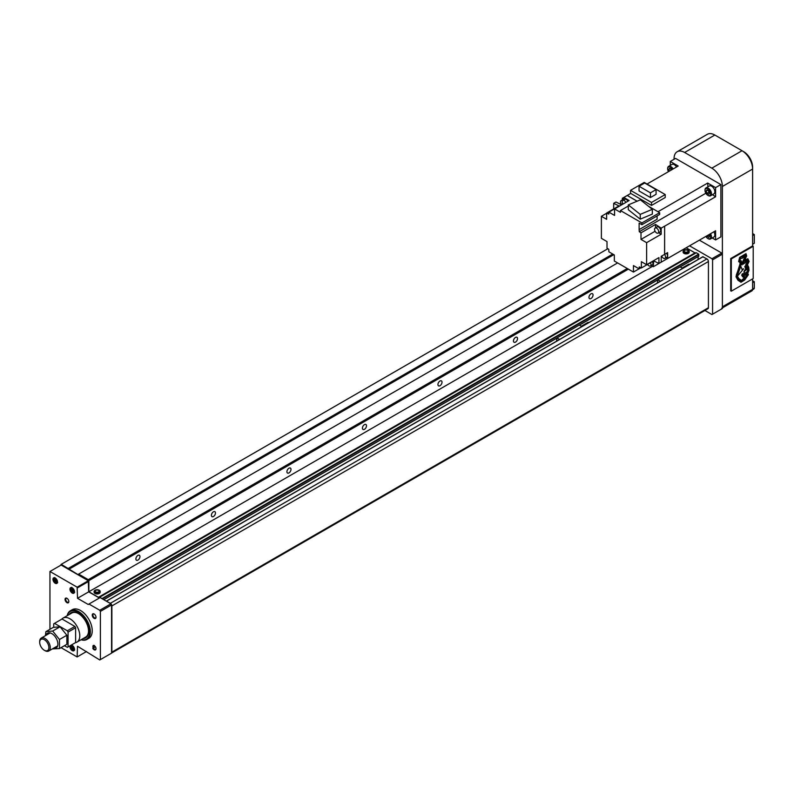 <?xml version="1.0" encoding="UTF-8"?>
<svg xmlns="http://www.w3.org/2000/svg" width="794" height="794" viewBox="0 0 794 794"><rect width="100%" height="100%" fill="white"/><g stroke="black" fill="none" stroke-linecap="round" stroke-linejoin="round"><path stroke-width="1.19" d="M687.505 250.309A1.925 1.112 180 0 1 688.07 251.093A1.925 1.112 180 0 1 686.889 252.125A1.925 1.112 180 0 1 684.795 251.877A1.925 1.112 180 0 1 684.23 251.093A1.925 1.112 180 0 1 685.411 250.07A1.925 1.112 180 0 1 687.505 250.309M688.051 251.271A1.925 1.112 180 0 1 688.07 251.45A1.925 1.112 180 0 1 686.889 252.472A1.925 1.112 180 0 1 684.795 252.234A1.925 1.112 180 0 1 684.23 251.45A1.925 1.112 180 0 1 684.249 251.271M688.299 250.199A3.047 1.757 180 0 1 689.192 251.45A3.047 1.757 180 0 1 687.316 253.068A3.047 1.757 180 0 1 684.001 252.691A3.047 1.757 180 0 1 683.108 251.45A3.047 1.757 180 0 1 684.984 249.822A3.047 1.757 180 0 1 688.299 250.199M683.168 251.797A3.047 1.757 0 0 0 683.108 252.145A3.047 1.757 0 0 0 684.001 253.385A3.047 1.757 0 0 0 687.316 253.762A3.047 1.757 0 0 0 689.192 252.145A3.047 1.757 0 0 0 689.132 251.797M98.506 590.369A1.925 1.112 180 0 1 99.071 591.153A1.925 1.112 180 0 1 97.89 592.175A1.925 1.112 180 0 1 95.786 591.937A1.925 1.112 180 0 1 95.23 591.153A1.925 1.112 180 0 1 96.411 590.131A1.925 1.112 180 0 1 98.506 590.369M99.052 591.332A1.925 1.112 180 0 1 99.071 591.5A1.925 1.112 180 0 1 97.89 592.523A1.925 1.112 180 0 1 95.786 592.284A1.925 1.112 180 0 1 95.23 591.5A1.925 1.112 180 0 1 95.25 591.332M99.3 590.26A3.047 1.757 180 0 1 100.193 591.5A3.047 1.757 180 0 1 98.317 593.128A3.047 1.757 180 0 1 95.002 592.741A3.047 1.757 180 0 1 94.109 591.5A3.047 1.757 180 0 1 95.985 589.882A3.047 1.757 180 0 1 99.3 590.26M94.168 591.848A3.047 1.757 0 0 0 94.109 592.195A3.047 1.757 0 0 0 95.002 593.446A3.047 1.757 0 0 0 98.317 593.823A3.047 1.757 0 0 0 100.193 592.195A3.047 1.757 0 0 0 100.133 591.848M137.928 555.403A2.888 1.667 -60 0 1 139.367 555.264A2.888 1.667 -60 0 1 139.813 557.567A2.888 1.667 -60 0 1 137.928 560.107A2.888 1.667 -60 0 1 136.489 560.256A2.888 1.667 -60 0 1 136.042 557.944A2.888 1.667 -60 0 1 137.928 555.403M213.437 511.802A2.888 1.667 -60 0 1 214.886 511.664A2.888 1.667 -60 0 1 215.323 513.976A2.888 1.667 -60 0 1 213.437 516.517A2.888 1.667 -60 0 1 211.998 516.656A2.888 1.667 -60 0 1 211.551 514.343A2.888 1.667 -60 0 1 213.437 511.802M515.495 337.42A2.888 1.667 -60 0 1 516.934 337.271A2.888 1.667 -60 0 1 517.37 339.584A2.888 1.667 -60 0 1 515.495 342.125A2.888 1.667 -60 0 1 514.046 342.274A2.888 1.667 -60 0 1 513.609 339.961A2.888 1.667 -60 0 1 515.495 337.42M439.975 381.011A2.888 1.667 -60 0 1 441.424 380.872A2.888 1.667 -60 0 1 441.861 383.184A2.888 1.667 -60 0 1 439.975 385.725A2.888 1.667 -60 0 1 438.536 385.864A2.888 1.667 -60 0 1 438.089 383.552A2.888 1.667 -60 0 1 439.975 381.011M364.466 424.611A2.888 1.667 -60 0 1 365.905 424.472A2.888 1.667 -60 0 1 366.352 426.775A2.888 1.667 -60 0 1 364.466 429.316A2.888 1.667 -60 0 1 363.027 429.465A2.888 1.667 -60 0 1 362.58 427.152A2.888 1.667 -60 0 1 364.466 424.611M288.956 468.212A2.888 1.667 -60 0 1 290.396 468.063A2.888 1.667 -60 0 1 290.832 470.376A2.888 1.667 -60 0 1 288.956 472.916A2.888 1.667 -60 0 1 287.507 473.055A2.888 1.667 -60 0 1 287.071 470.753A2.888 1.667 -60 0 1 288.956 468.212M591.004 293.82A2.888 1.667 -60 0 1 592.443 293.681A2.888 1.667 -60 0 1 592.89 295.993A2.888 1.667 -60 0 1 591.004 298.534A2.888 1.667 -60 0 1 589.565 298.673A2.888 1.667 -60 0 1 589.118 296.361A2.888 1.667 -60 0 1 591.004 293.82M102.307 598.835L99.746 597.187A1.072 0.615 -120 0 0 99.091 597.237A1.072 0.615 -120 0 1 98.436 597.296L694.988 252.879L686.165 247.788M698.869 256.085L680.15 266.903L698.829 256.184L698.651 254.13L696.288 252.77A1.072 0.615 -120 0 0 695.643 252.829L99.369 597.078M698.115 259.469L698.115 256.601M111.577 653.045L707.98 308.707A2.134 1.231 -120 0 0 708.427 307.725L708.427 261.514A2.134 1.231 -120 0 0 706.918 258.904L702.879 256.829M98.436 597.296L88.849 591.758L88.849 580.642L88.273 579.66L78.646 574.102L77.891 574.538L61.247 564.316L60.523 565.388M111.577 653.015A2.134 1.231 -120 0 0 111.875 652.142L111.875 605.931A2.134 1.231 -120 0 0 110.366 603.311L106.336 601.167M88.273 579.66L627.25 268.491M88.849 580.642L628.382 269.146M88.849 591.758L652.589 266.288M61.247 564.316L607.867 248.73M68.304 568.395L612.75 254.06M68.83 569.308L613.812 254.676M78.646 574.102L617.623 262.933M704.903 310.484L711.94 314.553L712.575 314.186L712.575 259.856L711.94 258.745L689.559 245.832M712.575 314.186L722.391 308.519L722.391 254.189L721.756 253.078L699.375 240.155M721.756 253.078L711.94 258.745M722.391 254.189L712.575 259.856M731.304 258.913L731.304 291.18L753.208 278.535L753.208 246.279L731.304 258.913L730.698 258.566L752.603 245.922L752.603 167.087A12.545 7.245 -120 0 0 743.73 151.714L742.043 150.741M721.736 308.28A3.206 1.846 -120 0 0 722.391 306.812L722.391 186.481L752.603 169.043A14.947 8.635 -120 0 0 742.033 150.731L714.66 134.93A12.545 7.245 -120 0 0 712.625 134.027M752.603 244.254L754.3 243.272L754.3 234.548L752.603 233.575M754.3 234.548L752.603 235.53M752.583 289.721L753.853 288.976A2.134 1.231 -120 0 0 754.3 288.004L754.3 281.721L752.603 280.739M754.3 281.721L752.603 282.704M722.391 186.481A14.947 8.635 -120 0 0 711.821 168.169L684.636 152.478A14.947 8.635 -120 0 0 677.163 151.743A14.947 8.635 -120 0 0 674.066 158.582L674.066 159.276M722.391 307.893L751.938 290.842A3.206 1.846 -120 0 0 752.603 289.373L752.603 278.883M684.636 152.478L714.848 135.04A14.947 8.635 -120 0 0 707.365 134.295L677.163 151.743M94.307 645.492A2.203 1.27 -120 0 0 93.355 645.462A2.203 1.27 -120 0 0 93.355 648.013A2.203 1.27 -120 0 0 94.456 649.184A2.203 1.27 -120 0 0 95.558 649.294A2.203 1.27 -120 0 0 96.014 648.46M92.799 648.341A2.67 1.538 -120 0 0 94.129 649.75A2.67 1.538 -120 0 0 96.024 648.658A2.67 1.538 -120 0 0 95.469 646.802L92.799 648.341L94.129 645.383L95.469 646.802M72.234 587.838A3.206 1.846 -120 0 0 70.626 587.679A3.206 1.846 -120 0 0 70.14 590.25A3.206 1.846 -120 0 0 72.234 593.068A3.206 1.846 -120 0 0 73.832 593.227A3.206 1.846 -120 0 0 74.328 590.667A3.206 1.846 -120 0 0 72.234 587.838M55.243 578.032A3.206 1.846 -120 0 0 53.635 577.873A3.206 1.846 -120 0 0 53.148 580.434A3.206 1.846 -120 0 0 55.243 583.262A3.206 1.846 -120 0 0 56.84 583.421A3.206 1.846 -120 0 0 57.337 580.851A3.206 1.846 -120 0 0 55.243 578.032M70.19 645.691A3.206 1.846 -120 0 0 72.234 650.623A3.206 1.846 -120 0 0 73.832 650.782A3.206 1.846 -120 0 0 74.328 648.212A3.206 1.846 -120 0 0 72.234 645.383A3.206 1.846 -120 0 0 71.252 645.075M73.028 588.95A1.33 0.774 -120 0 0 73.147 589.525A1.33 0.774 -120 0 0 73.971 590.538A1.33 0.774 -120 0 0 74.05 590.587L72.443 590.796L73.534 591.421L74.08 590.647L72.443 588.612L71.897 589.386L72.443 590.796M73.028 646.505A1.33 0.774 -120 0 0 73.147 647.07A1.33 0.774 -120 0 0 73.971 648.093A1.33 0.774 -120 0 0 74.05 648.132L72.443 648.341L73.534 648.976L74.08 648.192L72.443 646.167L71.897 646.941L72.443 648.341M56.037 579.144A1.33 0.774 -120 0 0 56.156 579.719A1.33 0.774 -120 0 0 56.979 580.732A1.33 0.774 -120 0 0 57.059 580.781L55.451 580.98L56.543 581.615L57.089 580.841L55.451 578.806L54.905 579.58L55.451 580.98M81.087 639.736A16.555 9.558 -120 0 0 86.923 639.448L88.809 638.356A16.555 9.558 -120 0 0 91.35 625.096A16.555 9.558 -120 0 0 80.541 610.507A16.555 9.558 -120 0 0 72.264 609.693L70.378 610.775A16.555 9.558 -120 0 0 67.202 615.697M86.923 639.448A16.555 9.558 -120 0 0 89.464 626.188A16.555 9.558 -120 0 0 78.646 611.598A16.555 9.558 -120 0 0 70.378 610.775M81.216 639.666A16.019 9.25 -120 0 0 89.504 630.099A16.019 9.25 -120 0 0 78.269 612.253A16.019 9.25 -120 0 0 67.331 615.618M78.497 613.613A13.885 8.019 -120 0 0 71.788 613.047L63.024 618.109A13.885 8.019 -120 0 0 61.753 619.171M83.082 638.584A14.52 8.387 -120 0 0 88.541 631.26A14.52 8.387 -120 0 0 78.269 613.474L78.269 613.474A14.52 8.387 -120 0 0 69.197 614.546M94.297 614.109A2.203 1.27 -120 0 0 93.355 614.08A2.203 1.27 -120 0 0 93.017 615.846A2.203 1.27 -120 0 0 94.456 617.792A2.203 1.27 -120 0 0 95.558 617.901A2.203 1.27 -120 0 0 96.014 617.067M94.129 614A2.67 1.538 -120 0 0 92.243 615.092A2.67 1.538 -120 0 0 94.129 618.357A2.67 1.538 -120 0 0 96.014 617.266A2.67 1.538 -120 0 0 94.129 614L94.129 614M67.113 598.408A2.203 1.27 -120 0 0 66.17 598.378A2.203 1.27 -120 0 0 65.833 600.155A2.203 1.27 -120 0 0 67.272 602.1A2.203 1.27 -120 0 0 68.373 602.209A2.203 1.27 -120 0 0 68.83 601.366M66.944 598.299A2.67 1.538 -120 0 0 65.058 599.391A2.67 1.538 -120 0 0 66.944 602.666A2.67 1.538 -120 0 0 68.83 601.574A2.67 1.538 -120 0 0 66.944 598.299L66.944 598.299M75.351 642.713A13.885 8.019 -120 0 0 76.909 642.148L85.663 637.096A13.885 8.019 -120 0 0 88.541 630.992M55.908 579.074L56.434 580.414M55.848 579.034L54.905 579.58M72.899 646.425L73.425 647.775M72.84 646.395L71.897 646.941M72.899 588.88L73.425 590.23M72.84 588.84L71.897 589.386M99.379 598.021L88.69 591.848L88.313 580.732L61.128 565.04L49.953 571.491L49.953 629.305M61.049 647.656L77.137 656.946L77.514 646.256L99.756 659.973L111.577 653.144L111.577 604.929L110.932 603.817L100.133 597.584L88.203 604.472L77.514 598.299L77.137 587.183L49.953 571.491M100.401 659.596L100.401 611.38L99.756 610.268L88.958 604.036M77.514 587.838L88.69 581.387M77.514 598.299L88.69 591.848M99.756 610.268L110.932 603.817M100.401 611.38L111.577 604.929M77.514 656.727L86.576 651.487M77.137 587.183L88.313 580.732M658.097 233.108L660.052 231.967A2.938 1.697 -120 0 0 660.668 230.627A2.938 1.697 -120 0 0 659.377 227.67A2.938 1.697 -120 0 0 657.114 226.886L655.159 228.017A2.938 1.697 -120 0 0 654.544 229.367A2.938 1.697 -120 0 0 655.834 232.314A2.938 1.697 -120 0 0 658.097 233.108A2.938 1.697 -120 0 0 658.702 231.759A2.938 1.697 -120 0 0 657.422 228.801A2.938 1.697 -120 0 0 655.159 228.017M621.414 204.495A2.938 1.697 60 0 1 620.501 201.984A2.938 1.697 60 0 1 621.106 200.634A2.938 1.697 60 0 1 622.526 200.753M621.106 200.634L623.072 199.502A2.938 1.697 60 0 1 623.717 199.373M664.528 254.378A2.938 1.697 60 0 1 665.561 257.048A2.938 1.697 60 0 1 664.955 258.397A2.938 1.697 60 0 1 661.69 256.015M666.513 253.276A2.938 1.697 60 0 1 667.526 255.916A2.938 1.697 60 0 1 666.92 257.256L664.955 258.397M650.465 262.725A2.938 1.697 60 0 1 651.001 264.63A2.938 1.697 60 0 1 650.395 265.98A2.938 1.697 60 0 1 647.537 264.412M652.43 261.583A2.938 1.697 60 0 1 652.966 263.499A2.938 1.697 60 0 1 652.35 264.849L650.395 265.98M622.972 204.078A2.938 1.697 60 0 1 622.228 201.805A2.938 1.697 60 0 1 622.833 200.465A2.938 1.697 60 0 1 625.9 202.391M622.833 200.465L624.799 199.334A2.938 1.697 60 0 1 627.865 201.259M668.469 171.653A4 2.313 60 0 1 667.655 168.874A4 2.313 60 0 1 669.392 166.859A4 2.313 60 0 1 672.478 169.34M667.655 168.874L667.655 168.437A4.536 2.62 60 0 1 668.588 166.363A4.536 2.62 60 0 1 673.123 168.973M668.588 166.363L671.992 164.398A4.536 2.62 60 0 1 676.518 167.008M709.866 234.101A4 2.313 60 0 1 710.69 236.88A4 2.313 60 0 1 707.861 238.518A4 2.313 60 0 1 705.866 236.413L656.678 264.769M710.511 233.734A4.536 2.62 60 0 1 711.444 236.88A4.536 2.62 60 0 1 710.501 238.964A4.536 2.62 60 0 1 708.238 238.736A4.536 2.62 60 0 1 708.04 238.617M713.905 231.769A4.536 2.62 60 0 1 714.848 234.925A4.536 2.62 60 0 1 713.905 236.999L710.501 238.964M705.022 190.451A4 2.313 60 0 1 707.861 188.813A4 2.313 60 0 1 710.69 193.726A4 2.313 60 0 1 707.861 195.354A4 2.313 60 0 1 705.022 190.451L705.022 190.014A4.536 2.62 60 0 1 705.965 187.94A4.536 2.62 60 0 1 709.469 189.151A4.536 2.62 60 0 1 711.444 193.726A4.536 2.62 60 0 1 710.501 195.8A4.536 2.62 60 0 1 708.238 195.572A4.536 2.62 60 0 1 708.04 195.453M705.965 187.94L709.37 185.975A4.536 2.62 60 0 1 712.863 187.195A4.536 2.62 60 0 1 714.848 191.761A4.536 2.62 60 0 1 713.905 193.835L710.501 195.8M708.645 234.806L709.389 235.689M706.759 235.897L708.734 237.495L709.598 236.255L708.973 234.617M708.873 235.401L706.988 236.483M670.841 168.973L671.258 170.045M670.245 168.626L668.737 169.499L669.372 171.137M668.737 169.499L669.61 168.259L671.585 169.856M708.218 190.55L709.389 192.535M706.114 191.076L706.988 193.329L708.734 194.332L709.598 193.091L708.734 190.848L706.988 189.835L706.114 191.076L707.623 190.213M708.873 192.237L706.988 193.329M639.051 186.253L650.455 192.843L656.072 189.587L644.678 183.007L639.051 186.253L639.051 190.967L650.455 197.547L656.072 194.302L656.072 189.587M650.455 192.843L650.455 197.547M630.535 193.309L651.527 205.428L665.233 197.517L665.233 194.55L644.242 182.431L630.535 190.342L630.535 193.309M630.535 190.342L651.527 202.46L665.233 194.55M651.527 202.46L651.527 205.428M640.232 214.38L652.321 209.308L640.401 199.83L628.302 204.902L640.232 214.38L640.232 219.174L628.302 209.695L628.302 204.902M652.321 209.308L652.321 214.102L640.232 219.174M628.302 206.023L620.451 210.549L620.451 212.335L614.566 208.941L629.136 200.525L623.836 197.468L623.677 199.979M638.644 200.564L635.359 201.944M620.451 210.549L641.899 222.935L659.645 212.683L648.42 206.212M659.645 212.683L659.645 214.469L641.899 224.722L641.899 222.935M657.104 215.938L657.104 219.243L639.13 229.615L639.13 223.124L641.899 224.722M606.636 213.249L601.386 216.286L606.636 219.313L606.636 213.03L618.943 205.924L613.693 203.324L613.693 208.951M601.386 216.286L601.386 238.339L607.013 241.594L607.013 248.165L608.75 249.306L608.899 251.837L614.338 254.973L614.338 261.037L633.443 272.064L639.071 268.819M646.624 264.72L641.373 261.692L641.373 267.975L653.68 260.869L658.931 263.469L658.931 257.613L646.624 264.72L646.624 242.656L661.194 234.25L661.194 228.126L655.566 224.424L655.566 227.779M653.68 260.64L653.313 266.715L651.219 265.504M646.624 242.656L640.996 239.411L655.08 231.272M655.566 224.424L640.996 232.841L640.996 239.411M658.653 232.781L661.194 234.25M614.566 208.941L614.566 215.432L608.869 212.147L622.943 204.028M640.996 267.786L639.13 268.858L633.443 265.573L633.443 272.064M623.747 198.986L622.337 198.292L622.337 199.929M622.764 203.721L621.206 204.614L615.965 202.013L613.693 203.324M666.126 257.722L667.645 258.477L667.645 252.621L664.628 254.368L664.628 226.191L715.602 196.763L715.602 187.622L707.682 183.047L707.901 186.818M658.931 263.469L661.194 262.159L661.194 256.303L664.628 254.368M661.194 256.531L661.759 256.194M647.021 184.039L678.205 166.035L670.295 161.46L670.295 165.38M715.602 196.763L712.446 194.679M712.208 237.982L715.602 239.937L715.602 230.796L667.645 258.477M715.602 239.937L720.883 236.88L720.883 184.565L675.575 158.413L670.295 161.46M636.877 201.071L627.24 195.503L630.754 193.428M636.917 201.051L627.24 195.463L622.337 198.292M664.588 254.348L664.628 226.191M715.602 187.622L720.883 184.565M653.313 266.715L656.707 264.789M641.373 267.975L639.259 266.923L639.13 268.858M627.24 195.503L623.836 197.468M606.636 213.03L608.75 214.082L608.869 212.147M664.588 226.161L661.194 228.126M639.13 229.615L639.259 231.699L705.856 193.24M639.259 231.699L640.996 232.841M657.998 211.73L707.682 183.047M76.909 642.148A13.885 8.019 -120 0 0 79.033 631.022A13.885 8.019 -120 0 0 69.961 618.794A13.885 8.019 -120 0 0 63.024 618.109M44.99 650.653L44.295 650.256A6.491 3.752 -120 0 0 48.881 647.606A6.491 3.752 -120 0 0 44.295 639.646A6.491 3.752 -120 0 0 39.7 642.296A6.491 3.752 -120 0 0 44.295 650.256L44.99 650.653A7.474 4.317 -120 0 0 48.722 651.02A7.474 4.317 -120 0 0 49.873 645.036A7.474 4.317 -120 0 0 44.99 638.445A7.474 4.317 -120 0 0 41.248 638.078A7.474 4.317 -120 0 0 39.7 641.502L39.7 642.296M64.453 645.691L67.321 647.348L75.629 642.554L75.629 627.726L74.874 626.426L62.041 619.012L53.734 623.806L53.734 627.3M68.076 646.911L68.076 632.093L67.321 630.783L54.488 623.369M68.076 632.093L75.629 627.726M67.321 630.783L74.874 626.426M53.516 648.261A8.545 4.933 -120 0 0 57.823 643.071A8.545 4.933 -120 0 0 51.838 633.612A8.545 4.933 -120 0 0 46.032 635.309M45.417 635.666L45.893 631.647L52.682 631.041L59.481 639.498L59.481 648.559L52.384 648.906M59.481 648.559L66.855 644.301L66.855 635.24L60.066 626.784L53.267 627.389L45.893 631.647M59.481 639.498L66.855 635.24M52.682 631.041L60.066 626.784M682.125 268.044L688.666 264.263A1.767 1.022 60 0 1 689.549 264.352A1.767 1.022 60 0 1 689.599 264.382M657.343 283.011L657.829 279.736L680.111 266.883L682.691 268.372M657.829 279.736L660.419 281.235M581.317 326.245L587.858 322.463A1.767 1.022 60 0 1 588.741 322.553A1.767 1.022 60 0 1 588.791 322.582M556.534 341.212L557.021 337.946L579.302 325.083L581.883 326.572M557.021 337.946L559.611 339.435M746.678 269.226A1.072 0.615 -60 0 1 746.688 269.235L746.638 269.345A6.253 3.613 -60 0 0 745.556 270.039M745.04 270.893A6.253 3.613 120 0 1 746.916 269.503L746.965 269.414A1.072 0.615 120 0 0 746.251 269.355A3.513 2.025 120 0 0 744.99 270.833L744.98 270.863M747.472 270.804L747.63 270.893A1.449 0.834 120 0 0 747.462 270.863A3.484 2.015 120 0 0 747.511 270.248A3.484 2.015 120 0 0 746.787 268.66A3.484 2.015 120 0 0 746.688 268.6L745.506 265.801L744.782 266.496L745.506 265.801M746.717 256.144L745.993 253.643L739.611 257.425L738.638 261.653L739.869 262.328L740.068 263.687L735.998 276.759L737.963 280.252L741.01 282.257L744.643 280.034L748.434 274.645L747.601 273.612L749.05 270.337L748.722 267.201L747.491 264.799L749.139 261.395L747.819 258.715L744.941 260.501L746.439 255.986L744.941 260.501M731.304 291.18L730.698 290.832L730.698 258.566M753.208 246.279L752.603 245.922M740.177 257.961L739.383 260.849L740.862 261.762L740.901 263.3L736.534 275.359L738.42 279.399L740.584 281.076L738.152 279.24L736.266 275.2L740.623 263.142L740.584 261.603L739.105 260.69L739.899 257.812L745.477 254.745L739.899 257.812M744.315 261.266L747.551 259.698L744.157 261.137L746.013 256.492L745.477 254.745M746.529 274.645L747.908 274.684L746.926 274.426M745.794 253.752L746.439 255.986M739.869 262.328L738.638 261.643M747.888 273.503L748.166 274.496L747.065 276.679L744.375 279.875L740.752 282.088M747.67 258.804L748.871 261.246L747.223 264.65L748.454 267.042L748.782 270.178L747.601 273.612M740.584 281.076L741.378 281.284L744.722 279.299L747.908 274.684M747.204 274.585L746.072 275.2L748.414 270.744L748.057 267.647L746.697 265.027L748.414 261.722L747.551 259.698M743.75 274.446L744.216 273.89L744.107 274.615L744.802 274.208L745.209 275.19L746.826 271.816A5.915 3.414 120 0 1 745.576 272.779A1.598 0.923 120 0 1 744.722 272.938A1.588 0.913 120 0 1 744.623 272.888L744.345 272.729A1.588 0.913 -60 0 1 744.087 272.421A1.36 0.784 -60 0 1 744.236 271.032A4.427 2.561 -60 0 1 745.745 269.047L744.782 266.496M746.946 271.717L745.735 274.694M744.802 274.208L744.216 274.248M747.63 270.893L747.63 268.739L745.953 265.127L747.62 262.179L747.035 260.75L746.072 262.486L745.685 261.573L745.02 263.122L744.028 262.606L743.67 263.965L742.648 263.469L742.033 264.958L741.546 264.134L742.618 262.268L743.65 263.072L743.085 261.603L745.1 256.581L744.742 255.986L744.008 257.246L743.72 256.621L743.025 257.812L742.747 257.216L742.251 258.248L740.455 258.646L739.929 260.065L741.417 261.047L741.596 262.794L736.941 275.151L738.728 278.476L741.477 280.441L745.149 277.88L746.846 275.528L745.149 277.017L743.015 277.166L744.415 275.796L742.41 276.461L743.373 275.548L741.705 275.3L743.244 273.741M743.809 273.741L743.631 274.396M743.283 273.483L742.192 273.97L741.705 275.3M742.033 275.806L741.864 275.29M742.926 275.538L742.281 276.233M745.774 276.481L741.477 280.441M742.589 257.316L743.025 257.812M743.561 256.71L744.008 257.246M744.574 256.085L745.02 256.661M744.921 256.78L742.807 261.444L743.809 262.238M743.819 262.606L743.541 262.08M742.618 262.268L741.814 262.516L741.546 264.134M741.417 264.055L742.033 264.958M742.866 263.34L743.422 264.114M744.226 262.486L744.792 263.261M745.526 261.683L746.072 262.486M746.896 260.839L747.472 261.583M747.333 261.504L747.62 262.179M747.174 262.129L745.675 264.978L747.263 269.146M746.181 268.888L745.05 266.645M746.023 269.206A4.427 2.561 120 0 0 744.504 271.191L744.236 271.032M744.504 271.191A1.36 0.784 120 0 0 744.365 272.57L744.087 272.421M742.162 269.712L740.822 266.238L737.636 274.774L738.132 275.349L743.531 268.928L742.162 269.712M738.132 275.349L737.368 274.615L740.822 266.238M743.531 268.769L742.033 269.454M99.746 597.187L696.288 252.77M102.098 598.537L698.651 254.13M102.396 598.894L698.869 254.517M103.756 599.678L557.021 337.986L103.756 599.678M579.332 325.103L657.829 279.786L579.332 325.103M106.555 601.118L703.107 256.7M110.366 603.311L706.918 258.904M111.875 605.931L708.427 261.514M111.875 652.142L708.427 307.725M754.3 288.004L752.603 288.986M742.033 150.731L711.821 168.169M752.603 289.373L722.391 306.812M73.217 592.284A2.938 1.697 -120 0 0 74.368 592.542M71.877 587.669A2.62 1.509 -120 0 0 71.232 589.674A2.62 1.509 -120 0 0 72.988 592.155A2.62 1.509 -120 0 0 74.467 592.155M56.225 582.478A2.938 1.697 -120 0 0 57.376 582.736M54.885 577.853A2.62 1.509 -120 0 0 54.24 579.868A2.62 1.509 -120 0 0 55.997 582.349A2.62 1.509 -120 0 0 57.476 582.339M73.217 649.829A2.938 1.697 -120 0 0 74.368 650.097M71.877 645.214A2.62 1.509 -120 0 0 71.232 647.229A2.62 1.509 -120 0 0 72.988 649.7A2.62 1.509 -120 0 0 74.467 649.7M71.49 645.105A2.938 1.697 -120 0 0 71.142 646.376M54.498 577.744A2.938 1.697 -120 0 0 54.151 579.015M71.49 587.55A2.938 1.697 -120 0 0 71.142 588.82M689.192 251.45L689.192 252.145M100.193 591.5L100.193 592.195M94.109 591.5L94.109 592.195M683.108 251.45L683.108 252.145M99.21 597.128L695.762 252.71M103.816 599.708L557.021 338.055M579.402 325.143L657.829 279.855M680.21 266.933L698.829 256.184M106.396 601.098L702.938 256.68M74.686 592.433L73.048 592.304C71.003 590.508 70.567 588.85 71.748 587.342M57.694 582.617L56.066 582.488C54.012 580.702 53.575 579.044 54.756 577.536M74.686 649.978L73.048 649.849C71.003 648.053 70.567 646.405 71.748 644.897M57.644 645.869L48.722 651.02M50.171 632.927L41.248 638.078"/></g></svg>

